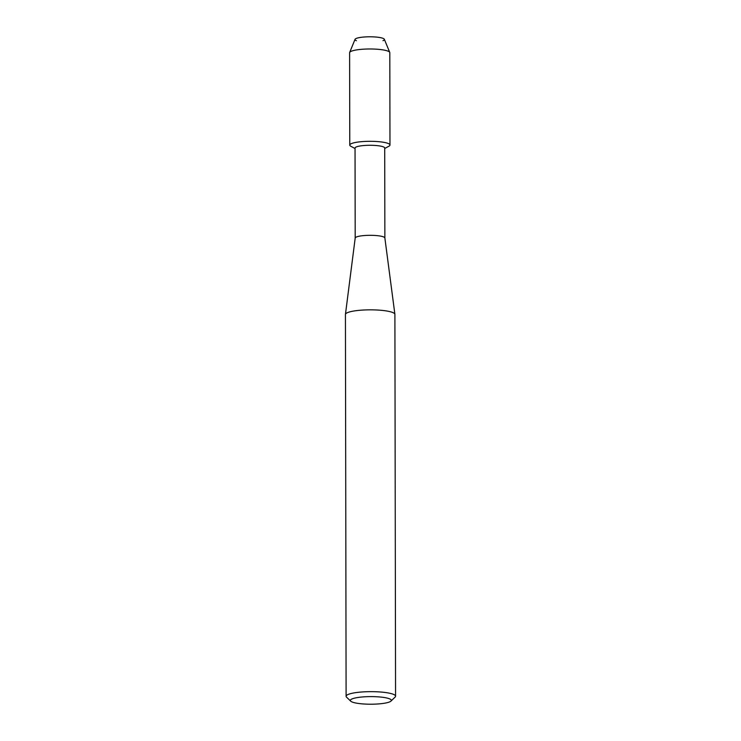 <?xml version="1.0" encoding="UTF-8"?>
<svg xmlns="http://www.w3.org/2000/svg" width="741" height="741" viewBox="0 0 741 741"><rect width="100%" height="100%" fill="white"/><g stroke="black" fill="none" stroke-linecap="round" stroke-linejoin="round"><path stroke-width="1.11" d="M356.384 40.709A14.7 2.732 -0.1 0 1 360.422 37.42A14.7 2.732 -0.1 0 1 378.531 37.328A14.7 2.732 -0.1 0 1 382.995 40.662M355.198 238.093A14.839 2.751 -0.1 0 1 355.198 238.028L355.041 148.061A14.839 2.751 -0.1 0 1 363.257 145.579A14.839 2.751 -0.1 0 1 378.799 145.82A14.839 2.751 -0.1 0 1 384.709 148.005L384.866 238.009A14.839 2.751 -0.1 0 1 384.866 238.046M355.041 148.524L350.882 146.301A20.1 3.733 -0.1 0 1 358.033 142.05A20.1 3.733 -0.1 0 1 381.958 142.04A20.1 3.733 -0.1 0 1 388.868 146.236L384.718 148.469M350.725 701.171L346.556 697.161A24.731 4.594 -0.1 0 1 346.103 696.29L345.436 314.471A24.731 4.594 -0.1 0 1 345.445 314.369L355.198 238.028A14.839 2.751 -0.1 0 1 363.572 235.601A14.839 2.751 -0.1 0 1 378.957 235.851A14.839 2.751 -0.1 0 1 384.866 237.981L394.888 314.277A24.731 4.594 -0.1 0 1 394.897 314.388L395.564 696.207A24.731 4.594 -0.1 0 1 395.12 697.077L390.961 701.097A20.489 3.807 -0.1 0 1 358.514 703.468A20.489 3.807 -0.1 0 1 350.725 701.171A20.489 3.807 -0.1 0 1 359.996 697.207A20.489 3.807 -0.1 0 1 383.162 697.355A20.489 3.807 -0.1 0 1 390.961 701.097M345.445 314.369A24.731 4.594 -0.1 0 1 359.394 310.322A24.731 4.594 -0.1 0 1 385.042 310.738A24.731 4.594 -0.1 0 1 394.888 314.277M346.103 696.29A24.731 4.594 -0.1 0 1 359.793 692.159A24.731 4.594 -0.1 0 1 385.709 692.557A24.731 4.594 -0.1 0 1 395.564 696.207M349.669 52.463L355.032 39.347A14.7 2.732 -0.1 0 1 363.627 37.05A14.7 2.732 -0.1 0 1 378.531 37.328A14.7 2.732 -0.1 0 1 384.338 39.292L389.747 52.398A20.1 3.733 -0.1 0 1 389.812 52.685L389.97 145.014A20.1 3.733 -0.1 0 0 381.958 142.04A20.1 3.733 -0.1 0 0 360.895 141.726A20.1 3.733 -0.1 0 0 349.771 145.079L349.613 52.75A20.1 3.733 -0.1 0 1 349.669 52.463A20.1 3.733 -0.1 0 1 361.423 49.332A20.1 3.733 -0.1 0 1 381.8 49.712A20.1 3.733 -0.1 0 1 389.747 52.398"/></g></svg>
